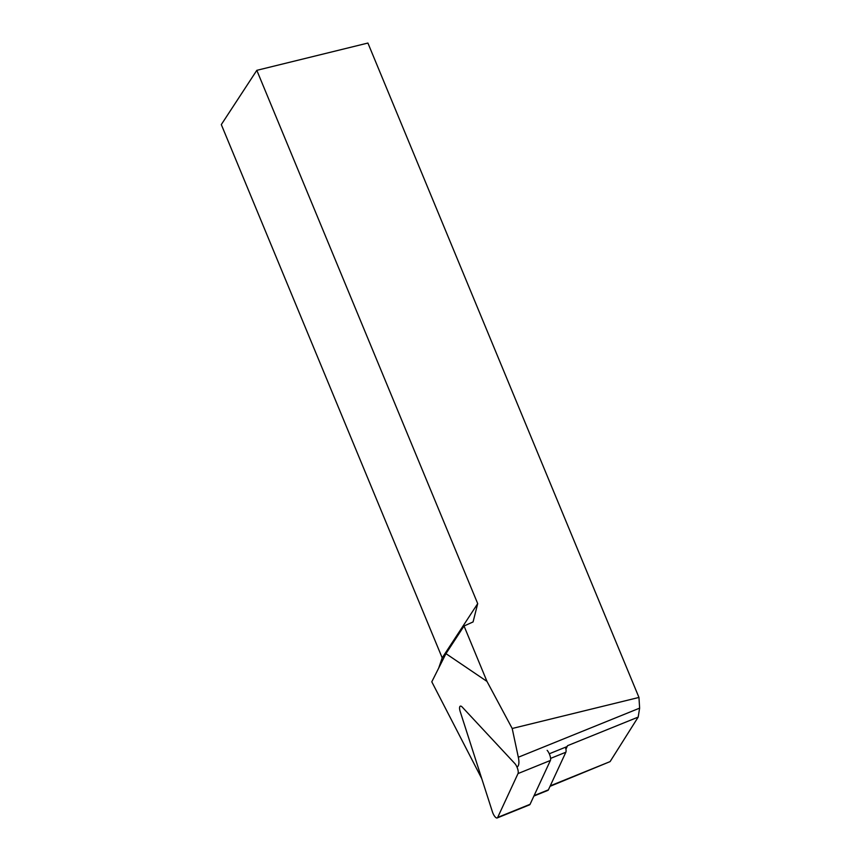 <?xml version="1.0" encoding="UTF-8"?>
<svg xmlns="http://www.w3.org/2000/svg" width="861" height="861" viewBox="0 0 861 861"><rect width="100%" height="100%" fill="white"/><g stroke="black" fill="none" stroke-linecap="round" stroke-linejoin="round"><path stroke-width="1.29" d="M549.286 753.784L566.861 746.67A15.638 5.403 -112 0 0 567.56 745.68L565.925 749.21A6.253 2.163 -112 0 0 565.419 747.251M517.612 766.602A15.638 5.403 -112 0 0 518.322 757.239L512.198 728.492L638.959 697.442L639.626 708.14L638.184 717.095L610.094 761.608L550.039 786.33M477.704 603.615L442.199 657.869L221.309 124.587L256.815 70.333L477.704 603.615L473.076 621.933L464.036 626.012L486.992 681.428L512.198 728.492M486.992 681.428L445.955 653.65L464.036 626.012M481.74 778.602L431.791 681.815L445.955 653.65M256.815 70.333L367.905 43.05L638.959 697.442M442.199 657.869L438.658 668.168M533.895 796.048L547.908 790.376A6.253 2.163 -112 0 0 548.403 789.838L565.849 752.223A6.253 2.163 -112 0 0 565.925 749.21M497.184 817.95A6.253 2.163 68 0 1 492.384 811.729L460.194 711.53A6.253 2.163 -112 0 1 460.301 706.149A6.253 2.163 -112 0 1 462.249 707.096L514.76 763.459A6.253 2.163 68 0 1 518.01 773.576L497.68 817.423A6.253 2.163 68 0 1 497.184 817.95L529.558 804.841A6.253 2.163 -112 0 0 530.064 804.314L550.394 760.467A6.253 2.163 -112 0 0 547.144 750.351M638.184 717.095L567.56 745.68M639.626 708.14L518.322 757.239M610.094 761.608L550.276 785.824M565.849 752.223L550.588 758.401M534.078 795.639L548.403 789.838M518.01 773.576L550.394 760.467M497.68 817.423L530.064 804.314"/></g></svg>
